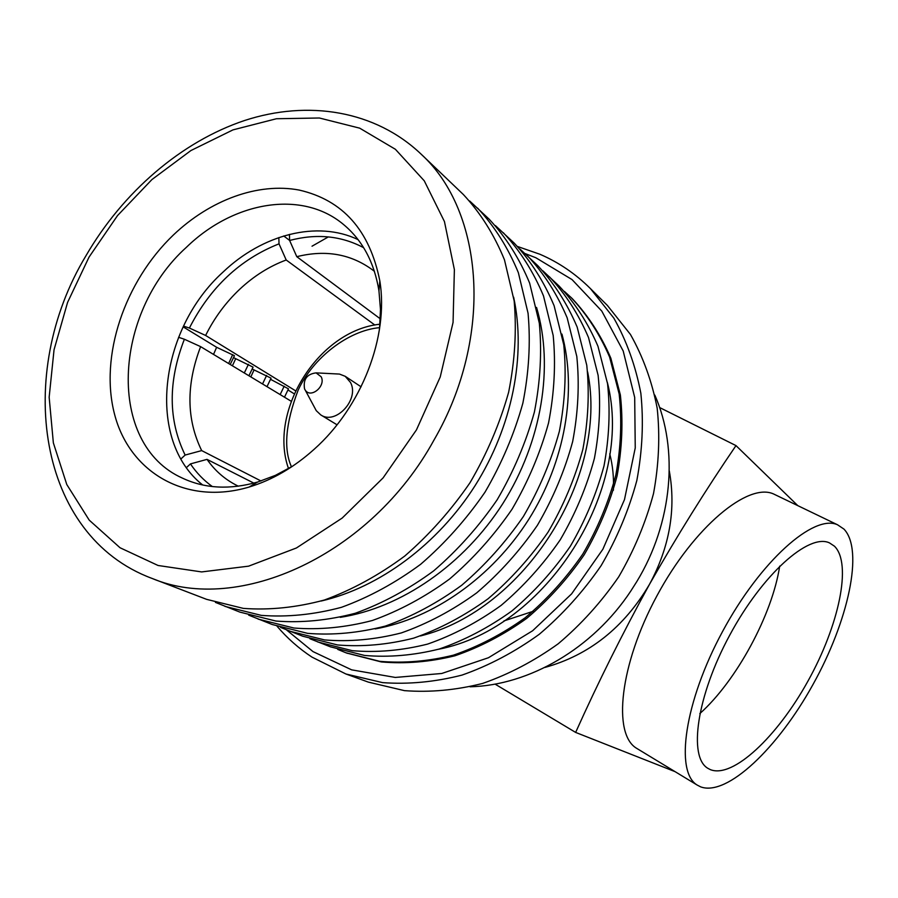 <?xml version="1.0" encoding="UTF-8"?>
<svg xmlns="http://www.w3.org/2000/svg" width="898" height="898" viewBox="0 0 898 898"><rect width="100%" height="100%" fill="white"/><g stroke="black" fill="none" stroke-linecap="round" stroke-linejoin="round"><path stroke-width="1.35" d="M335.695 373.871L339.478 374.073L345.202 376.307L350.467 382.413C359.817 399.195 335.729 425.405 320.732 414.887L316.264 410.667L314.502 407.389M304.557 388.924C303.019 379.416 306.869 374.062 316.085 372.872L321.17 376.778C326.187 386.118 310.697 398.936 305.197 390.046L304.557 388.924M284.486 397.197L288.483 388.834L270.489 379.293M293.612 393.436L287.91 389.945M253.842 483.113L207.023 459.372C214.903 470.732 224.949 479.476 237.151 485.605L238.374 486.2M291.165 401.226L200.624 346.639C186.043 384.703 186.402 419.344 201.68 450.594L261.004 480.98M205.62 335.459L189.399 328.039C210.211 287.338 240.092 259.264 279.02 243.841L286.204 259.993C269.4 266.246 253.932 275.978 239.8 289.178C225.735 302.458 214.341 317.892 205.62 335.459L295.498 390.765M700.709 786.884C727.234 796.672 778.083 747.787 813.027 684.433C848.228 621.248 864.056 550.081 843.963 529.102L837.531 524.78C813.857 513.779 760.393 560.981 722.542 631.53C684.422 701.955 674.724 771.999 697.252 785.11L700.709 786.884M834.455 546.197L829.438 542.875C808.851 533.075 762.424 574.215 729.681 635.256C696.702 696.175 688.137 757.093 707.927 768.362L710.318 769.608C732.903 778.802 777.342 736.607 807.964 681.088C838.822 625.715 852.281 563.697 834.455 546.197M312.033 246.198L328.342 236.904M525.094 253.562L535.848 257.748L572.037 279.581L601.783 311.078L623.201 350.995L634.695 397.432L635.245 447.934L624.492 499.58L602.872 549.239L571.611 593.87L532.649 630.744L488.445 657.74L441.737 673.489L395.288 677.44L351.646 669.852L313.02 651.611L286.653 630.026M517.607 246.512L539.889 254.246C558.702 262.339 575.562 273.8 590.457 288.628L613.85 318.128C626.602 340.791 635.593 365.823 640.846 393.245C643.743 421.611 642.407 450.695 636.839 480.486C628.836 510.131 616.926 538.531 601.099 565.684C583.273 591.569 562.653 614.445 539.238 634.314C514.666 652.038 488.939 665.631 462.043 675.083C435.002 682.009 408.523 684.512 382.604 682.626L345.954 674.005L311.988 657.123C298.854 648.491 287.225 638.197 277.078 626.265M202.701 484.999C145.835 440.233 158.912 329.88 223.03 272.094C262.384 234.445 317.308 220.089 358.111 239.643M292.737 466.096L275.383 475.368L257.67 482.024C229.899 489.949 204.8 488.635 182.373 478.095C106.391 444.173 112.778 313.402 186.503 247.208C233.424 201.511 301.728 189.5 343.35 224.354C362.433 240.17 374.298 262.339 378.956 290.851L380.471 309.586L379.506 329.106M314.132 449.303C293.837 467.499 272.139 480.082 249.049 487.064C185.751 505.877 129.402 472.168 114.529 414.169C99.375 356.158 124.508 281.68 173.449 234.928C210.065 200.074 257.872 182.272 299.157 190.062C342.879 200.074 369.763 230.359 379.832 280.928C388.924 336.368 361.838 406.873 314.132 449.303M654.81 395.086C678.832 449.337 672.613 522.849 636.738 581.691L630.823 591.007C592.949 648.412 529.27 685.331 470.069 686.79M590.457 288.628L607.351 305.399L630.441 334.449C643.024 356.719 651.948 381.291 657.179 408.186C660.109 435.979 658.885 464.446 653.508 493.586C645.752 522.569 634.145 550.317 618.711 576.83C601.301 602.098 581.141 624.413 558.219 643.776C534.153 661.051 508.919 674.275 482.529 683.457C455.982 690.169 429.951 692.56 404.448 690.641L368.36 682.121L345.954 674.005M571.218 297.631L572.396 298.753C588.28 315.714 601.088 335.538 610.842 358.201L620.372 395.019C623.246 421.285 622.157 448.237 617.094 475.861C609.764 503.374 598.764 529.719 584.104 554.897C567.558 578.896 548.42 600.066 526.655 618.419C503.812 634.751 479.902 647.211 454.927 655.787C429.816 661.983 405.267 664.026 381.268 661.927L346.527 653.014M564.427 291.446L571.15 297.564C587.045 314.536 599.864 334.382 609.619 357.078L619.16 393.953C622.033 420.253 620.933 447.238 615.86 474.907C608.507 502.465 597.496 528.855 582.802 554.077C566.234 578.11 547.062 599.325 525.263 617.701C502.397 634.078 478.454 646.56 453.434 655.158C428.301 661.355 403.718 663.409 379.686 661.321L345.82 652.734L337.727 649.389M607.362 382.492C634.92 488.983 546.467 628.667 438.392 649.288M542.908 270.859L559.185 286.125C575.225 303.266 588.156 323.325 597.978 346.302L607.542 383.659C610.393 410.319 609.226 437.696 604.028 465.793C596.519 493.765 585.294 520.571 570.365 546.197C553.527 570.634 534.063 592.209 511.95 610.909C488.759 627.567 464.491 640.285 439.167 649.052C413.72 655.394 388.856 657.527 364.566 655.45L330.352 646.807L309.9 638.736M549.475 276.842C565.628 294.117 578.649 314.367 588.527 337.558L598.113 375.308C600.942 402.259 599.707 429.951 594.409 458.373C586.776 486.694 575.382 513.836 560.251 539.799C543.2 564.561 523.5 586.416 501.14 605.387C477.68 622.292 453.164 635.189 427.571 644.102C401.877 650.556 376.79 652.756 352.297 650.68L317.813 641.991M587.64 371.929C608.889 477.096 524.589 610.213 420.421 635.964M520.088 249.139L537.812 265.685C554.1 283.128 567.21 303.58 577.156 327.052L586.764 365.25C589.571 392.561 588.257 420.623 582.836 449.46C575.046 478.185 563.461 505.731 548.083 532.099C530.774 557.243 510.794 579.457 488.119 598.741C464.356 615.927 439.526 629.06 413.63 638.152C387.644 644.742 362.276 647.009 337.536 644.955L302.738 636.211L280.513 627.388M527.564 255.896C543.975 273.463 557.164 294.106 567.154 317.802L576.797 356.416C579.58 384.03 578.189 412.429 572.655 441.614C564.73 470.698 552.966 498.603 537.386 525.33C519.841 550.811 499.614 573.339 476.67 592.893C452.637 610.337 427.538 623.672 401.372 632.91C375.128 639.623 349.524 641.969 324.571 639.926L289.493 631.137M561.946 334.09C577.279 390.832 565.224 461.606 528.653 519.538C491.913 577.358 433.083 618.52 375.218 628.914M495.415 225.6L514.195 243.111C530.752 260.858 544.065 281.736 554.111 305.735L563.776 344.877C566.515 372.883 565.044 401.709 559.353 431.366C551.249 460.921 539.26 489.287 523.399 516.473C505.563 542.403 484.999 565.336 461.718 585.26C437.326 603.029 411.868 616.634 385.365 626.074C358.785 632.944 332.877 635.38 307.655 633.359L272.217 624.514L248.679 615.141M503.329 232.728C520.009 250.621 533.401 271.69 543.503 295.925L553.179 335.482C555.896 363.825 554.347 392.998 548.532 423.014C540.27 452.962 528.103 481.71 512.017 509.267C493.934 535.567 473.111 558.825 449.55 579.042C424.866 597.08 399.127 610.909 372.344 620.507C345.494 627.511 319.351 630.026 293.904 628.016L258.186 619.126M536.555 307.442C554.044 366.373 541.898 441.726 503.015 503.295C463.974 564.775 401.036 607.957 340.275 617.353M469.676 200.995L489.141 219.168C505.978 237.24 519.482 258.557 529.64 283.106L539.328 323.213C541.999 351.971 540.349 381.605 534.377 412.115C525.925 442.546 513.51 471.798 497.122 499.849C478.724 526.621 457.565 550.306 433.622 570.915C408.568 589.312 382.469 603.422 355.327 613.244C328.129 620.417 301.672 623.021 275.944 621.046L239.856 612.099L215.43 602.39M477.613 208.145C494.574 226.363 508.156 247.87 518.359 272.678L528.058 313.234C530.696 342.318 528.956 372.322 522.849 403.224C514.24 434.071 501.623 463.716 484.999 492.171C466.343 519.325 444.892 543.369 420.657 564.292C395.3 582.982 368.91 597.316 341.476 607.317C313.997 614.647 287.281 617.33 261.329 615.377L224.96 606.386M513.634 297.182C526.307 355.35 512.343 426.617 475.109 485.627C437.685 544.502 379.203 587.595 321.192 601.02M463.413 194.574C480.509 212.949 494.192 234.704 504.463 259.814L514.161 300.909C516.743 330.419 514.902 360.873 508.627 392.269C499.816 423.609 486.952 453.748 470.024 482.697C451.054 510.333 429.266 534.804 404.661 556.12C378.934 575.169 352.184 589.795 324.391 600.021C296.576 607.519 269.546 610.314 243.324 608.384L206.607 599.348L152.065 578.424C238.475 614.894 370.885 555.312 433.992 440.042C493.81 336.873 484.112 211.76 421.196 154.22L463.413 194.574M503.913 620.933L533.131 611.314M613.379 490.274C613.963 477.601 612.75 465.456 609.742 453.827M699.823 713.607C736.427 680.942 772.336 614.614 779.689 566.133M775.962 495.124L773.638 494.001C748.124 482.136 693.795 527.104 656.898 595.89C619.732 664.531 612.357 734.104 636.603 748.303L637.715 748.977M544.772 667.483C589.189 655.181 624.099 627.444 649.512 584.295C669.616 547.005 676.205 509.2 669.291 470.866M495.034 684.096L575.64 732.42L675.072 771.651M659.615 407.535L735.99 445.599C705.951 489.556 677.126 535.792 649.512 584.295C622.662 633.157 598.034 682.525 575.64 732.42M735.99 445.599L797.806 505.641M212.343 486.559C203.779 480.385 196.482 472.831 190.443 463.907L207.023 459.372M201.68 450.594L185.134 455.062C168.173 420.208 167.915 381.605 184.382 339.242L200.624 346.639M374.444 271.376L373.534 270.635C351.522 254.089 325.94 249.431 296.789 256.682L289.616 240.462C316.567 233.357 341.24 235.77 363.645 247.702M283.723 235.972L289.616 240.417L289.437 234.4M186.47 467.566L190.443 463.907M185.134 455.062L180.947 458.923M178.567 337.3L184.382 339.242M189.399 328.039L183.529 326.109M278.84 237.555L279.02 243.841M230.214 364.476L234.445 355.709L216.62 347.29L183.17 326.861M248.914 375.757L253.068 367.125L233.48 357.595M266.998 386.656L271.061 378.159L252.125 368.977M253.977 370.111L250.823 376.913M235.613 358.897L232.402 365.8M216.62 347.29L213.533 354.418M296.789 256.682L380.325 318.846M319.531 273.609L324.043 276.977M374.881 325.054L286.204 259.993M370.178 311.303L374.174 314.278M353.902 299.191L358.021 302.256M336.918 286.552L341.319 289.829M248.465 364.307L244.29 372.973M232.672 354.62L228.642 363.533M266.616 375.431L262.53 383.962M284.183 386.196L280.165 394.592M416.448 429.906L440.233 376.969L453.063 322.427L454.377 269.591L444.443 221.548L424.26 180.812L395.378 149.281L359.705 128.167L319.362 117.997L276.438 118.738L232.997 129.873L190.937 150.527L151.942 179.544L117.537 215.576L89.048 257.086L67.575 302.413L54.048 349.76L49.154 397.242L53.352 442.849L66.778 484.516L89.228 520.144L120.029 547.746L158.059 565.482L201.646 571.925L248.634 566.155L296.419 547.982L342.183 518.067L383.064 477.927L416.448 429.906M291.48 466.859C283.353 448.798 285.575 423.239 298.136 390.181C312.751 358.167 348.098 330.43 379.663 327.647M345.202 376.307L361.097 386.814M316.085 372.872L339.478 374.073M152.065 578.424C37.2 535.87 14.469 374.084 86.04 255.627C122.824 192.228 181.183 141.671 244.638 120.489C307.958 99.801 375.229 110.353 421.196 154.22M257.67 482.024L249.049 487.064M378.956 290.851L379.832 280.928M345.82 652.734L347.436 653.351M571.15 297.564L572.396 298.753M837.531 524.78L773.638 494.001M697.252 785.11L636.603 748.303M305.197 390.046L316.264 410.667M320.732 414.887L337.042 424.799M379.977 324.212C318.554 330.498 268.053 411.194 288.516 468.61"/></g></svg>
